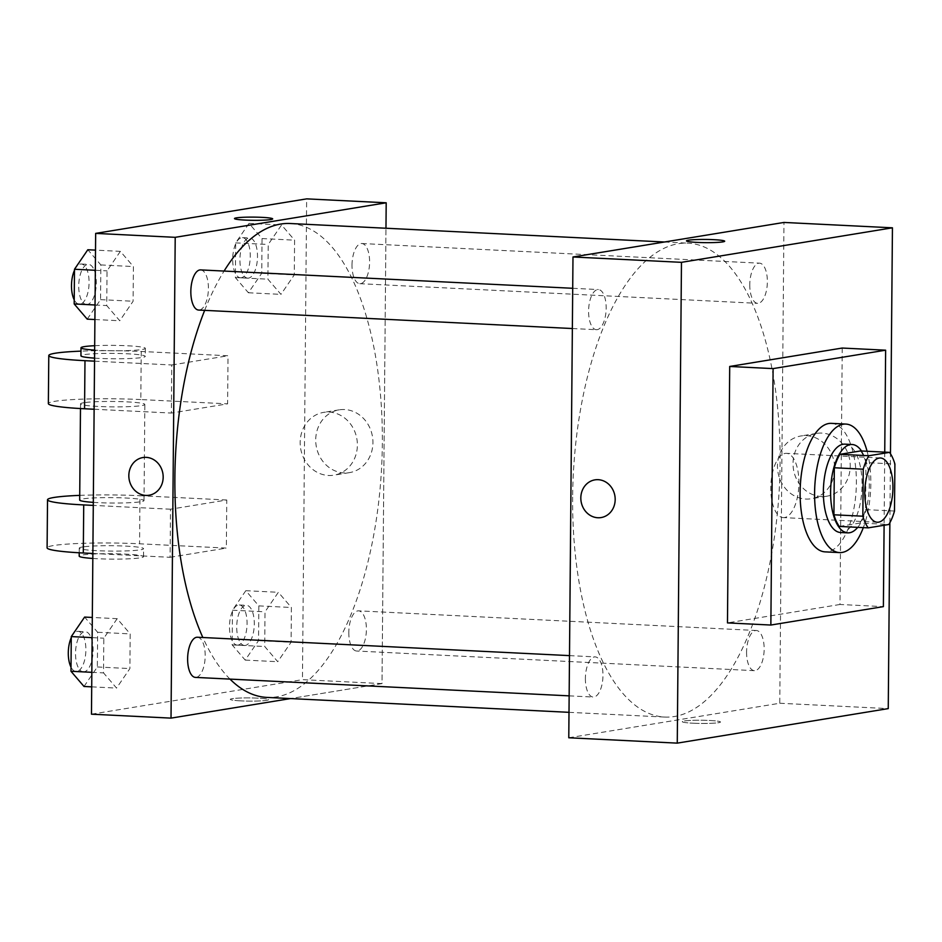 <?xml version="1.0" encoding="UTF-8"?>
<svg xmlns="http://www.w3.org/2000/svg" width="942" height="942" viewBox="0 0 942 942"><rect width="100%" height="100%" fill="white"/><g stroke="black" fill="none" stroke-linecap="round" stroke-linejoin="round"><path stroke-width="0.71" stroke-dasharray="4.71 3.53" d="M784.58 517.523A32.169 14 -87.2 0 1 783.261 517.594A32.169 14 -87.2 0 1 770.874 484.777A32.169 14 -87.2 0 1 786.44 453.337A32.169 14 -87.2 0 1 798.887 484.659A32.169 14 -87.2 0 1 784.58 517.523M839.31 526.437L859.94 523.057L888.871 524.482M860.576 450.935A43.202 18.793 -87.2 0 1 865.969 462.581L894.9 464.017M859.94 523.057A43.202 18.793 -87.2 0 0 865.557 509.61L865.969 462.581M857.726 527.343A44.227 19.24 92.8 0 0 861.494 450.983M844.892 444.153A44.227 19.24 -87.2 0 1 862.012 487.226A44.227 19.24 -87.2 0 1 842.325 532.407A44.227 19.24 -87.2 0 1 840.523 532.501M865.557 509.61L894.488 511.035M867.087 451.265A64.339 27.989 -87.2 0 1 863.308 527.626M831.421 423.358A64.339 27.989 -87.2 0 1 856.325 486.001A64.339 27.989 -87.2 0 1 827.688 551.718A64.339 27.989 -87.2 0 1 825.074 551.871M884.738 452.136L884.102 525.271M842.23 348.045L839.993 604.481L883.384 606.624M839.993 604.481L727.471 622.898M889.872 522.763L890.473 453.773M746.57 652.029A20.1 8.749 92.8 0 0 754.377 670.669A20.1 8.749 92.8 0 0 764.103 651.016A20.1 8.749 92.8 0 0 756.355 630.504A20.1 8.749 92.8 0 0 746.57 652.029M585.382 678.405A20.1 8.749 92.8 0 0 593.189 697.045A20.1 8.749 92.8 0 0 602.915 677.404A20.1 8.749 92.8 0 0 595.167 656.892A20.1 8.749 92.8 0 0 585.382 678.405M597.204 329.665A20.1 8.749 -87.2 0 1 596.392 329.712A20.1 8.749 -87.2 0 1 588.644 309.2A20.1 8.749 -87.2 0 1 598.37 289.559A20.1 8.749 -87.2 0 1 606.153 309.129A20.1 8.749 -87.2 0 1 597.204 329.665M568.78 737.774L779.764 703.25L783.968 222.442M749.785 284.696A20.1 8.749 92.8 0 0 757.58 303.336A20.1 8.749 92.8 0 0 767.306 283.683A20.1 8.749 92.8 0 0 759.558 263.171A20.1 8.749 92.8 0 0 749.785 284.696M572.642 497.093A237.231 103.22 92.8 0 0 664.663 717.062A237.231 103.22 92.8 0 0 779.47 485.201A237.231 103.22 92.8 0 0 688.084 243.166A237.231 103.22 92.8 0 0 572.642 497.093M693.041 723.221A19.099 1.601 0.5 0 0 720.489 722.019A19.099 1.601 0.5 0 0 701.401 720.253A19.099 1.601 0.5 0 0 682.291 721.69A19.099 1.601 0.5 0 0 693.041 723.221A19.099 1.601 -179.5 0 1 682.291 721.678A19.099 1.601 -179.5 0 1 701.401 720.241A19.099 1.601 -179.5 0 1 720.489 722.008A19.099 1.601 -179.5 0 1 693.041 723.209M779.764 703.25L888.247 708.608M821.919 433.108A31.816 28.519 -99.3 0 0 816.502 433.414A31.816 28.519 -99.3 0 0 793.494 469.422A31.816 28.519 -99.3 0 0 826.782 496.21A31.816 28.519 -99.3 0 0 850.143 463.205A31.816 28.519 -99.3 0 0 821.919 433.108M806.364 435.663A31.816 28.519 80.7 0 1 834.588 465.748A31.816 28.519 80.7 0 1 811.227 498.754A31.816 28.519 80.7 0 1 777.939 471.966A31.816 28.519 80.7 0 1 800.947 435.969A31.816 28.519 80.7 0 1 806.364 435.663M601.09 517.57L601.09 517.558A19.099 17.121 -99.3 0 0 614.902 495.951A19.099 17.121 -99.3 0 0 594.92 479.867L594.92 479.867M686.494 240.881L686.494 240.893A19.099 1.601 0.5 0 0 705.57 242.659A19.099 1.601 0.5 0 0 724.692 241.223L724.692 241.223M204.661 310.365A237.231 103.22 -87.2 0 1 224.078 271.06M290.313 223.513A237.231 103.22 -87.2 0 1 382.134 454.515A237.231 103.22 -87.2 0 1 276.548 696.856A237.231 103.22 -87.2 0 1 266.904 697.41M229.989 679.1A237.231 103.22 -87.2 0 1 202.836 637.498M348.811 632.376A20.1 8.749 92.8 0 0 356.606 651.016A20.1 8.749 92.8 0 0 366.344 631.364A20.1 8.749 92.8 0 0 358.596 610.852A20.1 8.749 92.8 0 0 357.772 610.899A20.1 8.749 92.8 0 0 348.811 632.376M200.611 269.907A20.1 8.749 -87.2 0 1 208.394 289.477A20.1 8.749 -87.2 0 1 199.445 310.012A20.1 8.749 -87.2 0 1 198.621 310.059M197.408 637.239A20.1 8.749 -87.2 0 1 205.179 656.809A20.1 8.749 -87.2 0 1 196.242 677.345A20.1 8.749 -87.2 0 1 195.418 677.392M352.014 265.043A20.1 8.749 -87.2 0 1 361.799 243.519A20.1 8.749 -87.2 0 1 369.582 263.101A20.1 8.749 -87.2 0 1 360.633 283.636A20.1 8.749 -87.2 0 1 359.82 283.683A20.1 8.749 -87.2 0 1 352.014 265.043M382.005 683.598L290.489 698.575L382.005 683.598L385.973 228.235L382.005 683.598L302.453 679.665L306.645 198.868M245.803 590.693L232.474 610.204L232.168 644.905L245.203 660.095L258.544 640.584L258.838 605.894L245.803 590.693L278.349 592.306L265.02 611.817L264.714 646.506L277.749 661.708L291.09 642.197L291.384 607.496L278.349 592.306L265.02 611.817L264.714 646.506L277.749 661.708L291.09 642.197L291.384 607.496L278.349 592.306M245.332 645.435A20.1 8.749 -87.2 0 1 244.508 645.482A20.1 8.749 -87.2 0 1 236.772 624.97A20.1 8.749 -87.2 0 1 246.498 605.317A20.1 8.749 -87.2 0 1 254.281 624.887A20.1 8.749 -87.2 0 1 245.332 645.435M232.474 610.204L265.02 611.817M232.168 644.905L264.714 646.506M245.203 660.095L277.749 661.708M258.544 640.584L291.09 642.197M258.838 605.894L291.384 607.496M238.102 645.07A20.1 8.749 -87.2 0 1 237.278 645.117A20.1 8.749 -87.2 0 1 229.542 624.605A20.1 8.749 -87.2 0 1 239.268 604.964A20.1 8.749 -87.2 0 1 247.051 624.534A20.1 8.749 -87.2 0 1 238.102 645.07M249.018 223.372L235.677 242.871L235.37 277.572L248.405 292.762L261.746 273.251L262.053 238.561L249.018 223.372L281.552 224.973L268.223 244.484L267.917 279.185L280.952 294.375L294.293 274.864L294.587 240.163L281.552 224.973L268.223 244.484L267.917 279.185L280.952 294.375L294.293 274.864L294.587 240.163L281.552 224.973M248.535 278.102A20.1 8.749 -87.2 0 1 247.722 278.149A20.1 8.749 -87.2 0 1 239.975 257.637A20.1 8.749 -87.2 0 1 249.701 237.985A20.1 8.749 -87.2 0 1 257.484 257.566A20.1 8.749 -87.2 0 1 248.535 278.102M235.677 242.871L268.223 244.484M235.37 277.572L267.917 279.185M248.405 292.762L280.952 294.375M261.746 273.251L294.293 274.864M262.053 238.561L294.587 240.163M241.305 277.737A20.1 8.749 -87.2 0 1 240.481 277.784A20.1 8.749 -87.2 0 1 232.745 257.272A20.1 8.749 -87.2 0 1 242.471 237.631A20.1 8.749 -87.2 0 1 250.254 257.201A20.1 8.749 -87.2 0 1 241.305 277.737M84.015 686.471L97.344 666.971L97.65 632.27L84.615 617.081M84.144 671.811A20.1 8.749 -87.2 0 1 83.32 671.858A20.1 8.749 -87.2 0 1 75.584 651.346A20.1 8.749 -87.2 0 1 85.31 631.693A20.1 8.749 -87.2 0 1 93.093 651.275A20.1 8.749 -87.2 0 1 84.144 671.811M117.161 618.682L103.82 638.193L103.526 672.894L116.561 688.084L129.89 668.573L130.196 633.884L117.161 618.682L103.82 638.193L103.526 672.894L116.561 688.084L129.89 668.573L130.196 633.884L117.161 618.682L92.316 617.457M92.139 637.616L103.82 638.193M91.833 672.317L103.526 672.894M91.704 686.859L116.561 688.084M97.344 666.971L129.89 668.573M97.65 632.27L130.196 633.884M71.274 637.628A20.1 8.749 -87.2 0 1 78.08 631.34A20.1 8.749 -87.2 0 1 85.852 650.91A20.1 8.749 -87.2 0 1 76.903 671.458A20.1 8.749 -87.2 0 1 76.09 671.505A20.1 8.749 -87.2 0 1 71.015 667.16M87.217 319.15L100.559 299.638L100.853 264.938L87.818 249.748M87.347 304.478A20.1 8.749 -87.2 0 1 86.523 304.525A20.1 8.749 -87.2 0 1 78.787 284.013A20.1 8.749 -87.2 0 1 88.513 264.361A20.1 8.749 -87.2 0 1 96.296 283.942A20.1 8.749 -87.2 0 1 87.347 304.478M120.364 251.361L107.035 270.86L106.729 305.561L119.764 320.751L133.105 301.24L133.399 266.551L120.364 251.361L107.035 270.86L106.729 305.561L119.764 320.751L133.105 301.24L133.399 266.551L120.364 251.361L95.519 250.125M95.342 270.283L107.035 270.86M95.036 304.984L106.729 305.561M94.906 319.526L119.764 320.751M100.559 299.638L133.105 301.24M100.853 264.938L133.399 266.551M74.477 270.295A20.1 8.749 -87.2 0 1 81.283 264.007A20.1 8.749 -87.2 0 1 89.066 283.589A20.1 8.749 -87.2 0 1 80.117 304.125A20.1 8.749 -87.2 0 1 79.293 304.172A20.1 8.749 -87.2 0 1 74.218 299.827M241.046 700.883A19.099 1.601 -179.5 0 1 230.295 699.353A19.099 1.601 -179.5 0 1 249.406 697.916A19.099 1.601 -179.5 0 1 268.494 699.682A19.099 1.601 -179.5 0 1 241.046 700.883A19.099 1.601 0.5 0 0 268.494 699.682A19.099 1.601 0.5 0 0 249.406 697.916A19.099 1.601 0.5 0 0 230.295 699.353A19.099 1.601 0.5 0 0 241.046 700.883M91.468 714.189L302.453 679.665M344.595 409.535A31.816 28.519 -99.3 0 0 339.191 409.841A31.816 28.519 -99.3 0 0 316.182 445.837A31.816 28.519 -99.3 0 0 349.458 472.625A31.816 28.519 -99.3 0 0 372.832 439.631A31.816 28.519 -99.3 0 0 344.595 409.535M329.041 412.078A31.816 28.519 80.7 0 1 357.277 442.175A31.816 28.519 80.7 0 1 333.904 475.168A31.816 28.519 80.7 0 1 300.628 448.38A31.816 28.519 80.7 0 1 323.624 412.384A31.816 28.519 80.7 0 1 329.041 412.078M234.487 218.556L234.487 218.556A19.099 1.601 0.5 0 0 253.575 220.322A19.099 1.601 0.5 0 0 272.685 218.897A19.099 1.601 0.5 0 0 272.685 218.885L272.685 218.897M149.083 495.233L149.083 495.233A19.099 17.121 -99.3 0 0 162.907 473.614A19.099 17.121 -99.3 0 0 142.925 457.541L142.913 457.541M94.553 361.163L171.762 364.978L171.35 413.055L227.611 403.847L228.023 355.77L141.241 351.472A64.339 5.393 0.5 0 0 80.988 351.13M171.762 364.978L228.023 355.77M92.869 553.484L170.09 557.299L170.502 509.21L226.763 500.002L226.351 548.091L139.569 543.793A64.339 5.393 0.5 0 0 47.1 547.844M170.09 557.299L226.351 548.091M93.317 502.369A32.169 2.696 0.5 0 0 126.652 502.84A32.169 2.696 0.5 0 0 144.02 500.602A32.169 2.696 0.5 0 0 119.081 497.753A32.169 2.696 0.5 0 0 82.92 498.895A32.169 2.696 0.5 0 0 79.681 500.037M170.502 509.21L93.293 505.395M226.763 500.002L139.981 495.716L139.569 543.793M79.729 495.374A64.339 5.393 -179.5 0 1 139.981 495.716M83.767 402.729A32.169 2.696 0.5 0 0 80.529 403.882A32.169 2.696 0.5 0 0 112.663 406.862A32.169 2.696 0.5 0 0 144.856 404.448A32.169 2.696 0.5 0 0 119.917 401.598A32.169 2.696 0.5 0 0 83.767 402.729M141.241 351.472L140.817 399.561L227.611 403.847M94.129 409.24L171.35 413.055M140.817 399.561A64.339 5.393 0.5 0 0 48.36 403.6M82.507 546.972A32.169 2.696 0.5 0 0 79.269 548.126A32.169 2.696 0.5 0 0 111.415 551.094A32.169 2.696 0.5 0 0 143.596 548.68A32.169 2.696 0.5 0 0 118.657 545.842A32.169 2.696 0.5 0 0 82.507 546.972M92.822 558.453A32.169 2.696 0.5 0 0 126.157 558.936A32.169 2.696 0.5 0 0 143.525 556.698A32.169 2.696 0.5 0 0 118.586 553.849A32.169 2.696 0.5 0 0 82.437 554.991A32.169 2.696 0.5 0 0 79.199 556.133M94.577 358.125A32.169 2.696 0.5 0 0 142.042 357.513A32.169 2.696 0.5 0 0 145.28 356.359A32.169 2.696 0.5 0 0 113.134 353.391A32.169 2.696 0.5 0 0 80.941 355.805M94.683 345.702A32.169 2.696 -179.5 0 1 128.018 345.808A32.169 2.696 -179.5 0 1 145.351 348.352A32.169 2.696 -179.5 0 1 142.112 349.494A32.169 2.696 -179.5 0 1 94.647 350.106M880.464 457.989L786.44 453.337M877.285 522.245L783.261 517.594M816.502 433.414L800.947 435.969M826.782 496.21L811.227 498.754M569.003 712.329L664.663 717.062M664.499 242L688.084 243.166M756.355 630.504L358.596 610.852M754.377 670.669L356.606 651.016M572.359 328.534L596.392 329.712M572.712 288.287L598.37 289.559M569.145 695.855L593.189 697.045M569.498 655.62L595.167 656.892M359.82 283.683L757.58 303.336M361.799 243.519L759.558 263.171M237.278 645.117L244.508 645.482M239.268 604.964L246.498 605.317M240.481 277.784L247.722 278.149M242.471 237.631L249.701 237.985M76.09 671.505L83.32 671.858M78.08 631.34L85.31 631.693M79.293 304.172L86.523 304.525M81.283 264.007L88.513 264.361M339.191 409.841L323.624 412.384M349.458 472.625L333.904 475.168M144.02 500.602L144.856 404.448M80.482 408.545L80.529 403.882M143.525 556.698L143.596 548.68M79.222 552.789L79.269 548.126M145.351 348.352L145.28 356.359"/><path stroke-width="1.41" d="M878.592 522.174A32.169 14 -87.2 0 1 877.285 522.245A32.169 14 -87.2 0 1 864.897 489.428A32.169 14 -87.2 0 1 880.464 457.989A32.169 14 -87.2 0 1 892.91 489.31A32.169 14 -87.2 0 1 878.592 522.174M894.488 511.035L894.9 464.017A43.202 18.793 -87.2 0 0 889.507 452.372L868.865 455.74A43.202 18.793 -87.2 0 0 863.249 469.198L862.837 516.216A43.202 18.793 -87.2 0 0 868.241 527.861L888.871 524.482A43.202 18.793 -87.2 0 0 894.488 511.035M863.249 469.198L834.329 467.762L833.917 514.791L862.837 516.216M833.917 514.791A43.202 18.793 -87.2 0 0 839.31 526.437L868.241 527.861M834.329 467.762A43.202 18.793 -87.2 0 1 839.946 454.315L868.865 455.74M889.507 452.372L860.576 450.935L839.946 454.315M861.494 450.983A44.227 19.24 92.8 0 0 852.121 444.506A44.227 19.24 92.8 0 0 830.608 491.854A44.227 19.24 92.8 0 0 847.765 532.866A44.227 19.24 92.8 0 0 857.726 527.343M847.765 532.866L840.523 532.501A44.227 19.24 -87.2 0 1 823.367 491.5A44.227 19.24 -87.2 0 1 844.892 444.153L852.121 444.506M863.308 527.626A64.339 27.989 -87.2 0 1 842.148 552.436A64.339 27.989 -87.2 0 1 839.534 552.589A64.339 27.989 -87.2 0 1 814.759 486.943A64.339 27.989 -87.2 0 1 845.881 424.077A64.339 27.989 -87.2 0 1 867.087 451.265M839.534 552.589L825.074 551.871A64.339 27.989 -87.2 0 1 800.288 486.237A64.339 27.989 -87.2 0 1 831.421 423.358L845.881 424.077M884.102 525.271L883.384 606.624L770.862 625.041L773.099 368.605L885.633 350.188L884.738 452.136M770.862 625.041L727.471 622.898L729.709 366.462L842.23 348.045L885.633 350.188M890.473 453.773L892.439 227.811L681.466 262.335L677.263 743.132L888.247 708.608L889.872 522.763M594.92 479.867A19.099 17.121 -99.3 0 0 580.825 497.871A19.099 17.121 80.7 0 1 594.92 479.867A19.099 17.121 80.7 0 1 614.902 495.951A19.099 17.121 80.7 0 1 601.09 517.57A19.099 17.121 80.7 0 1 580.825 497.871A19.099 17.121 -99.3 0 0 601.09 517.558M892.439 227.811L783.968 222.442L572.983 256.978L568.78 737.774L677.263 743.132M572.983 256.978L681.466 262.335M724.692 241.223A19.099 1.601 0.5 0 0 713.942 239.692A19.099 1.601 -179.5 0 1 724.692 241.223A19.099 1.601 -179.5 0 1 705.57 242.647A19.099 1.601 -179.5 0 1 686.494 240.881A19.099 1.601 -179.5 0 1 713.942 239.68A19.099 1.601 0.5 0 0 686.494 240.893M729.709 366.462L773.099 368.605M202.836 637.498A237.231 103.22 -87.2 0 1 174.882 477.441A237.231 103.22 -87.2 0 1 204.661 310.365M224.078 271.06A237.231 103.22 -87.2 0 1 290.313 223.513L664.499 242M569.003 712.329L266.904 697.41A237.231 103.22 -87.2 0 1 229.989 679.1M572.359 328.534L198.621 310.059A20.1 8.749 -87.2 0 1 190.885 289.547A20.1 8.749 -87.2 0 1 200.611 269.907L572.712 288.287M569.145 695.855L195.418 677.392A20.1 8.749 -87.2 0 1 187.623 658.752A20.1 8.749 -87.2 0 1 197.408 637.239L569.498 655.62M95.66 233.392L306.645 198.868L386.196 202.789L385.973 228.235L386.196 202.789L175.212 237.325L171.02 718.122L290.489 698.575L171.02 718.122L91.468 714.189L95.66 233.392L175.212 237.325L171.02 718.122M92.316 617.457L84.615 617.081L71.274 636.592L70.98 671.281L84.015 686.471L91.704 686.859M71.274 636.592L92.139 637.616M70.98 671.281L91.833 672.317M71.015 667.16A20.1 8.749 -87.2 0 1 71.274 637.628M95.519 250.125L87.818 249.748L74.489 269.259L74.183 303.948L87.217 319.15L94.906 319.526M74.489 269.259L95.342 270.283M74.183 303.948L95.036 304.984M74.218 299.827A20.1 8.749 -87.2 0 1 74.477 270.295M272.685 218.885A19.099 1.601 0.5 0 0 261.947 217.355A19.099 1.601 -179.5 0 1 272.685 218.885A19.099 1.601 -179.5 0 1 253.575 220.322A19.099 1.601 -179.5 0 1 234.487 218.556A19.099 1.601 -179.5 0 1 261.947 217.355A19.099 1.601 0.5 0 0 234.487 218.556M386.196 202.789L175.212 237.325M142.925 457.541A19.099 17.121 -99.3 0 0 128.83 475.533A19.099 17.121 80.7 0 1 142.913 457.541A19.099 17.121 80.7 0 1 162.895 473.614A19.099 17.121 80.7 0 1 149.083 495.233A19.099 17.121 80.7 0 1 128.83 475.533A19.099 17.121 -99.3 0 0 149.083 495.233M80.482 408.545L79.681 500.037A32.169 2.696 0.5 0 0 93.317 502.369M93.293 505.395L83.72 504.924A64.339 5.393 -179.5 0 1 47.524 499.755A64.339 5.393 -179.5 0 1 79.729 495.374M80.988 351.13A64.339 5.393 0.5 0 0 48.784 355.523L48.36 403.6A64.339 5.393 0.5 0 0 84.556 408.769L94.129 409.24M47.524 499.755L47.1 547.844A64.339 5.393 0.5 0 0 83.296 553.001L92.869 553.484M79.222 552.789L79.199 556.133A32.169 2.696 0.5 0 0 92.822 558.453M94.647 350.106A32.169 2.696 -179.5 0 1 81.012 347.786L80.941 355.805A32.169 2.696 0.5 0 0 94.577 358.125M48.784 355.523A64.339 5.393 0.5 0 0 84.98 360.68L94.553 361.163M81.012 347.786A32.169 2.696 -179.5 0 1 94.683 345.702M83.72 504.924L83.296 553.001M84.98 360.68L84.556 408.769"/></g></svg>
